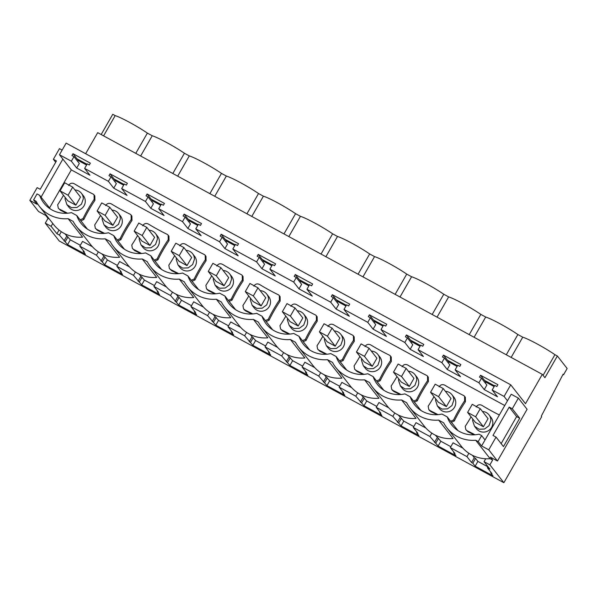 <?xml version="1.0" encoding="UTF-8"?>
<svg xmlns="http://www.w3.org/2000/svg" width="597" height="597" viewBox="0 0 597 597"><rect width="100%" height="100%" fill="white"/><g stroke="black" fill="none" stroke-linecap="round" stroke-linejoin="round"><path stroke-width="0.9" d="M50.335 208.965L39.686 195.353A28.126 27.261 -38 0 0 43.865 203.047A28.126 27.261 -38 0 0 71.446 212.614L76.737 215.495L87.386 229.106M39.686 195.353L37.036 193.913L33.604 199.913L36.999 204.249L29.85 200.368L38.581 211.532L45.73 215.413L48.029 218.353L45.29 223.144L59.26 241.009L503.868 482.704L489.891 464.839L484.055 461.668L489.853 469.078L487.376 467.727L491.98 473.615L490.704 472.921L493.018 475.891L475.152 466.175L472.831 463.212L475.57 458.421L474.294 457.727L472.406 455.31M457.892 430.519L447.243 416.907A28.126 27.261 142 0 0 451.422 424.609A28.126 27.261 142 0 0 478.995 434.176L481.645 435.609L478.212 441.608L475.705 440.25A34.387 33.335 142 0 1 446.869 427.803A34.387 33.335 142 0 1 443.668 422.833L438.653 420.109A34.387 33.335 142 0 1 409.818 407.661A34.387 33.335 142 0 1 406.617 402.691L401.602 399.968A34.387 33.335 142 0 1 372.767 387.52A34.387 33.335 142 0 1 369.565 382.55L364.551 379.826A34.387 33.335 142 0 1 335.715 367.379A34.387 33.335 142 0 1 332.514 362.409L327.499 359.685A34.387 33.335 142 0 1 298.664 347.238A34.387 33.335 142 0 1 295.463 342.268L290.448 339.536A34.387 33.335 142 0 1 261.613 327.096A34.387 33.335 142 0 1 258.411 322.126L253.397 319.395A34.387 33.335 142 0 1 224.569 306.955A34.387 33.335 142 0 1 221.36 301.985L216.353 299.254A34.387 33.335 142 0 1 187.518 286.814A34.387 33.335 142 0 1 184.316 281.844L179.301 279.112A34.387 33.335 142 0 1 150.466 266.672A34.387 33.335 142 0 1 147.265 261.702L142.25 258.971A34.387 33.335 142 0 1 113.415 246.531A34.387 33.335 142 0 1 110.214 241.554L105.199 238.83A34.387 33.335 142 0 1 76.364 226.39A34.387 33.335 142 0 1 73.162 221.412L68.148 218.689A34.387 33.335 142 0 1 39.312 206.249A34.387 33.335 142 0 1 36.111 201.271L33.604 199.913M447.243 416.907L441.944 414.034A28.126 27.261 142 0 1 414.37 404.467A28.126 27.261 142 0 1 410.191 396.766L404.9 393.886A28.126 27.261 142 0 1 377.319 384.326A28.126 27.261 142 0 1 373.14 376.625L367.849 373.744A28.126 27.261 142 0 1 340.275 364.185A28.126 27.261 142 0 1 336.089 356.484L330.798 353.603A28.126 27.261 142 0 1 303.224 344.044A28.126 27.261 142 0 1 299.037 336.342L293.746 333.462A28.126 27.261 142 0 1 266.172 323.902A28.126 27.261 142 0 1 261.986 316.201L256.695 313.321A28.126 27.261 142 0 1 229.121 303.761A28.126 27.261 142 0 1 224.942 296.06L219.644 293.179A28.126 27.261 142 0 1 192.07 283.62A28.126 27.261 142 0 1 187.891 275.918L182.592 273.038A28.126 27.261 142 0 1 155.019 263.478A28.126 27.261 142 0 1 150.84 255.777L145.541 252.897A28.126 27.261 142 0 1 117.967 243.337A28.126 27.261 142 0 1 113.788 235.636L108.497 232.755A28.126 27.261 142 0 1 80.916 223.196A28.126 27.261 142 0 1 76.737 215.495M504.756 405.52L71.319 169.891L62.864 159.086L41.074 197.129M49.529 207.943L71.319 169.891M474.078 434.847A248.397 240.807 -38 0 0 468.07 431.847L467.302 430.855A248.397 240.807 -38 0 1 475.07 434.78M471.055 416.825A156.921 152.123 -38 0 1 465.22 426.333L465.832 429.683L468.07 431.847M377.311 381.961L380.207 380.692A156.921 152.123 -38 0 1 391.326 361.469L391.244 357.013L389.856 355.394A251.949 244.248 -38 0 1 370.752 344.932C368.371 343.768 366.461 344.327 365.021 346.596M362.924 374.423A248.397 240.807 -38 0 0 356.924 371.424L356.148 370.431A248.397 240.807 -38 0 1 363.916 374.356M359.901 356.402A156.921 152.123 -38 0 1 354.066 365.909L354.678 369.259L356.924 371.424M428.295 377.155L428.377 381.61A156.921 152.123 -38 0 0 417.258 400.833L416.49 399.841L413.594 401.117M414.363 402.102L417.258 400.833M399.975 394.565A248.397 240.807 -38 0 0 393.968 391.565L393.199 390.572A248.397 240.807 -38 0 1 400.968 394.498M392.49 390.378L393.968 391.565M206.069 260.755L205.301 259.77L205.219 255.307L205.987 256.3L206.069 260.755A156.921 152.123 -38 0 0 194.958 279.978L194.182 278.993L191.286 280.262M192.062 281.254L194.958 279.978M177.675 273.71A248.397 240.807 -38 0 0 171.667 270.71L170.899 269.725A248.397 240.807 -38 0 1 178.667 273.65M174.652 255.695A156.921 152.123 -38 0 1 168.817 265.202L169.429 268.553L171.667 270.71M214.726 293.851A248.397 240.807 -38 0 0 208.719 290.851L207.943 289.866A248.397 240.807 -38 0 1 215.718 293.791M207.241 289.672L208.719 290.851M229.114 301.395L232.009 300.119A156.921 152.123 -38 0 1 243.121 280.896L243.039 276.441L241.651 274.829A251.949 244.248 -38 0 1 222.554 264.367C220.174 263.202 218.263 263.762 216.823 266.031M117.96 240.972L120.855 239.695A156.921 152.123 -38 0 1 131.967 220.472L131.892 216.017L130.497 214.398A251.949 244.248 -38 0 1 111.4 203.935C109.02 202.779 107.109 203.338 105.669 205.607M103.572 233.427A248.397 240.807 -38 0 0 97.565 230.427L96.796 229.442A248.397 240.807 -38 0 1 104.565 233.36M100.55 215.413A156.921 152.123 -38 0 1 94.714 224.92L95.326 228.27L97.565 230.427M155.011 261.113L157.906 259.837A156.921 152.123 -38 0 1 169.018 240.613L168.944 236.158L167.548 234.539A251.949 244.248 -38 0 1 148.452 224.084C146.071 222.92 144.161 223.479 142.72 225.748M140.623 253.568A248.397 240.807 -38 0 0 134.616 250.568L133.847 249.583A248.397 240.807 -38 0 1 141.616 253.509M137.601 235.554A156.921 152.123 -38 0 1 131.765 245.061L132.377 248.412L134.616 250.568M244.292 309.813L245.77 310.992L244.994 310.007A248.397 240.807 -38 0 1 252.77 313.932M266.165 321.537L269.06 320.261A156.921 152.123 -38 0 1 280.172 301.037L280.09 296.582L278.702 294.97A251.949 244.248 -38 0 1 259.598 284.508C257.217 283.344 255.307 283.903 253.874 286.172M251.777 313.992A248.397 240.807 -38 0 0 245.77 310.992M340.26 361.819L343.163 360.551A156.921 152.123 -38 0 1 354.275 341.32L354.193 336.865L352.805 335.253A251.949 244.248 -38 0 1 333.701 324.79C331.32 323.626 329.41 324.186 327.969 326.455M325.872 354.275A248.397 240.807 -38 0 0 319.873 351.275L319.096 350.29A248.397 240.807 -38 0 1 326.865 354.215M322.85 336.26A156.921 152.123 -38 0 1 317.014 345.767L317.626 349.118L319.873 351.275M451.414 422.243L454.31 420.975A156.921 152.123 -38 0 1 465.421 401.751L465.347 397.296M437.026 414.706A248.397 240.807 -38 0 0 431.019 411.706L430.25 410.714A248.397 240.807 -38 0 1 438.019 414.639M429.541 410.52L431.019 411.706M303.209 341.678L306.112 340.409A156.921 152.123 -38 0 1 317.223 321.179L317.141 316.723L315.753 315.112A251.949 244.248 -38 0 1 296.649 304.649C294.269 303.485 292.358 304.045 290.918 306.313M288.821 334.133A248.397 240.807 -38 0 0 282.821 331.134L282.045 330.148A248.397 240.807 -38 0 1 289.814 334.074M285.799 316.119A156.921 152.123 -38 0 1 279.963 325.626L280.575 328.977L282.821 331.134M58.275 208.129L60.513 210.286L58.275 208.129L57.663 204.778A156.921 152.123 -38 0 0 63.498 195.271M80.908 220.83L83.804 219.554A156.921 152.123 -38 0 1 94.923 200.331L94.841 195.876L93.453 194.256A251.949 244.248 -38 0 1 74.349 183.794C71.968 182.637 70.058 183.197 68.618 185.466M66.521 213.286A248.397 240.807 -38 0 0 60.513 210.286M39.312 206.249L53.737 224.688A34.387 33.335 -38 0 0 82.573 237.136L68.148 218.689M49.342 219.069L48.029 218.353M475.705 440.25L490.13 458.69L492.637 460.056L490.338 457.115L497.48 461.003L527.099 409.281L518.368 398.117L511.219 394.236L507.472 400.781L504.077 396.445L492.189 389.983L494.801 385.423L496.846 386.528L497.898 384.692L480.54 375.252L479.488 377.095L481.525 378.207L478.913 382.767L455.138 369.841L457.75 365.274L459.794 366.386L460.847 364.551L443.489 355.111L442.437 356.954L444.474 358.066L441.862 362.625L418.087 349.7L420.698 345.133L422.743 346.245L423.795 344.409L406.438 334.969L405.385 336.812L407.423 337.917L404.811 342.484L381.035 329.559L383.647 324.992L385.692 326.104L386.744 324.268L369.386 314.828L368.334 316.671L370.379 317.776L367.767 322.343L343.984 309.418L346.596 304.851L348.641 305.962L349.693 304.119L332.335 294.687L331.283 296.53L333.327 297.634L330.716 302.201L306.94 289.269L309.552 284.709L311.589 285.821L312.641 283.978L295.284 274.545L294.231 276.389L296.276 277.493L293.664 282.053L269.889 269.128L272.501 264.568L274.538 265.68L275.598 263.837L258.232 254.404L257.18 256.247L259.225 257.352L256.613 261.911L232.837 248.986L235.449 244.427L237.487 245.539L238.546 243.695L221.188 234.263L220.129 236.099L222.174 237.21L219.562 241.77L195.786 228.845L198.398 224.285L200.443 225.397L201.495 223.554L184.137 214.122L183.078 215.957L185.122 217.069L182.51 221.629L158.735 208.704L161.347 204.144L163.391 205.256L164.444 203.413L147.086 193.98L146.034 195.816L148.071 196.928L145.459 201.487L121.684 188.562L124.295 184.003L126.34 185.115L127.392 183.272L110.035 173.839L108.982 175.675L111.02 176.787L108.408 181.346L84.632 168.421L89.975 175.257L76.707 168.041L71.356 161.205L59.469 154.742L62.864 159.086M492.189 389.983L497.532 396.811L484.257 389.602L478.913 382.767M455.138 369.841L460.481 376.67L447.213 369.453L441.862 362.625M418.087 349.7L423.43 356.528L410.161 349.312L404.811 342.484M381.035 329.559L386.386 336.387L373.11 329.171L367.767 322.343M343.984 309.418L349.335 316.246L336.059 309.03L330.716 302.201M306.94 289.269L312.283 296.105L299.007 288.888L293.664 282.053M269.889 269.128L275.232 275.963L261.956 268.747L256.613 261.911M232.837 248.986L238.181 255.822L224.905 248.606L219.562 241.77M195.786 228.845L201.129 235.681L187.854 228.464L182.51 221.629M158.735 208.704L164.078 215.539L150.802 208.323L145.459 201.487M121.684 188.562L127.027 195.398L113.758 188.182L108.408 181.346M94.923 200.331L94.147 199.346L94.065 194.883M94.147 199.346A156.921 152.123 -38 0 0 83.035 218.569L83.804 219.554M80.14 219.838L83.035 218.569M67.513 213.219A248.397 240.807 -38 0 0 59.745 209.301M29.85 200.368L37.141 187.63L40.208 189.294L56.439 160.951L53.379 159.287L55.693 162.25M62.133 150.101L59.469 148.646L53.379 159.287M64.849 233.748L70.334 239.83L80.334 245.27M45.29 223.144L51.126 226.315L56.916 233.725L59.394 235.069L67.595 244.613L85.468 254.329L83.147 251.367L84.423 252.061L79.819 246.173L82.558 241.389L92.401 246.74M101.9 253.889L107.385 259.971L117.385 265.411M79.819 246.173L96.445 255.21L104.647 264.755L122.512 274.471L120.198 271.508L121.475 272.202L116.87 266.314L119.609 261.531L129.452 266.881M138.952 274.03L144.437 280.112L154.436 285.553M116.87 266.314L133.497 275.351L141.698 284.896L159.563 294.612L157.25 291.649L158.526 292.343L153.922 286.456L156.66 281.672L166.503 287.023M175.996 294.172L181.488 300.254L191.488 305.694M153.922 286.456L170.548 295.493L178.749 305.045L196.614 314.753L194.301 311.791L195.577 312.485L190.973 306.597L193.712 301.813L203.555 307.164M213.047 314.32L218.539 320.395L228.539 325.835M190.973 306.597L207.599 315.634L215.801 325.186L233.666 334.895L231.345 331.932L232.629 332.626L228.024 326.738L230.763 321.955L240.598 327.305M250.098 334.462L255.591 340.536L265.59 345.976M228.024 326.738L244.651 335.783L252.852 345.327L270.717 355.036L268.396 352.073L269.672 352.767L265.068 346.879L267.814 342.096L277.65 347.447M287.15 354.603L292.642 360.678L302.642 366.118M265.068 346.879L281.702 355.924L289.896 365.468L307.768 375.177L305.448 372.215L306.724 372.909L302.119 367.021L304.866 362.237L314.701 367.588M324.201 374.744L329.693 380.819L339.693 386.259M302.119 367.021L318.753 376.065L326.947 385.61L344.82 395.318L342.499 392.356L343.775 393.05L339.171 387.162L341.909 382.378L351.752 387.729M361.252 394.886L366.737 400.968L376.744 406.4M339.171 387.162L355.805 396.207L363.998 405.751L381.871 415.46L379.55 412.497L380.826 413.191L376.222 407.303L378.961 402.52L388.804 407.87M398.303 415.027L403.788 421.109L413.788 426.542M376.222 407.303L392.848 416.348L401.05 425.892L418.922 435.601L416.602 432.638L417.878 433.332L413.273 427.445L416.012 422.661L425.855 428.012M435.355 435.168L440.84 441.25L450.839 446.683M413.273 427.445L429.9 436.489L438.101 446.034L455.966 455.75L453.653 452.78L454.929 453.474L450.325 447.586L453.063 442.802L462.906 448.153M475.152 466.175L477.891 461.391L475.57 458.421M477.891 461.391L487.891 466.824M51.126 226.315L52.767 223.442M504.077 396.445L510.741 384.811L66.133 143.116L59.469 154.742M503.868 482.704L541.651 416.736L541.263 416.243L563.113 374.185L563.568 374.767L567.15 368.506L557.359 355.991L544.927 377.707L542.3 374.356L97.699 132.661L85.64 153.713M103.594 135.862L115.191 115.617L112.758 114.296L101.162 134.541M84.632 168.421L87.244 163.862L89.289 164.973L90.341 163.13L72.983 153.698L71.931 155.533L73.968 156.645L71.356 161.205M87.013 164.272L77.006 158.832L78.326 160.526L86.587 165.018M78.326 160.526L77.774 161.503M73.968 156.645L79.319 163.481L76.707 168.041M65.23 197.488A9.216 8.933 -38 0 0 65.066 199.01L66.916 204.629L68.909 207.181A9.216 8.933 -38 0 0 85.274 201.45A9.216 8.933 -38 0 0 83.431 195.831L81.431 193.279A9.216 8.933 -38 0 0 74.901 189.928M56.916 233.725L59.028 230.039M59.394 235.069L61.319 231.711M63.998 240.957L66.745 236.173M65.274 241.651L68.021 236.867M67.595 244.613L70.334 239.83M83.147 251.367L83.461 250.822M96.445 255.21L98.371 251.852M450.325 447.586L466.951 456.63L471.555 462.518L472.831 463.212M84.453 163.862L83.132 162.16M510.741 384.811L525.502 403.691L542.3 374.356M557.359 355.991L554.926 354.67A23.223 2.209 -150.2 0 0 522.748 337.178L517.875 334.529A23.223 2.209 -150.2 0 0 485.697 317.037L480.824 314.388A23.223 2.209 -150.2 0 0 448.646 296.896L443.772 294.239A23.223 2.209 -150.2 0 0 411.594 276.754L406.721 274.098A23.223 2.209 -150.2 0 0 374.55 256.606L369.67 253.956A23.223 2.209 -150.2 0 0 337.499 236.464L332.619 233.815A23.223 2.209 -150.2 0 0 300.448 216.323L295.575 213.674A23.223 2.209 -150.2 0 0 263.396 196.182L258.523 193.532A23.223 2.209 -150.2 0 0 226.345 176.04L221.472 173.391A23.223 2.209 -150.2 0 0 189.294 155.899L184.421 153.25A23.223 2.209 -150.2 0 0 152.242 135.758L147.369 133.109A23.223 2.209 -150.2 0 0 115.191 115.617M563.568 374.767L562.978 374.446M72.983 153.698L77.006 158.832M124.064 184.413L114.049 178.973L115.378 180.667L123.631 185.16M161.108 204.555L151.101 199.114L152.429 200.816L160.683 205.301M198.159 224.696L188.152 219.256L189.48 220.957L197.734 225.442M235.211 244.837L225.203 239.397L226.532 241.098L234.785 245.583M272.262 264.978L262.255 259.538L263.583 261.24L271.836 265.725M309.313 285.12L299.306 279.68L300.634 281.381L308.888 285.866M346.364 305.268L336.357 299.821L337.678 301.522L345.939 306.007M383.416 325.41L373.409 319.97L374.729 321.664L382.99 326.149M420.467 345.551L410.452 340.111L411.781 341.805L420.042 346.29M457.511 365.692L447.504 360.252L448.832 361.946L457.086 366.431M494.562 385.834L484.555 380.393L485.883 382.087L494.137 386.572M66.916 204.629L71.439 207.659L76.968 207.472L81.468 204.144L83.281 198.898A9.216 8.933 -38 0 0 81.431 193.279M135.773 153.354L147.369 133.109M140.646 156.004L152.242 135.758M75.864 205.181L80.505 197.085L72.715 187.122L64.692 182.764L60.051 190.861L67.842 200.823L75.864 205.181L68.073 195.219L72.715 187.122M113.788 235.636L124.437 249.248M105.199 238.83L119.624 257.277A34.387 33.335 -38 0 1 90.789 244.83L76.364 226.39M120.855 239.695L120.087 238.71L117.191 239.979M95.326 228.27L96.796 229.442M131.967 220.472L131.198 219.487L131.116 215.024M131.198 219.487A156.921 152.123 -38 0 0 120.087 238.71M133.497 275.351L135.422 271.993M172.824 173.496L184.421 153.25M177.697 176.152L189.294 155.899M115.378 180.667L114.818 181.645M111.02 176.787L116.37 183.622L113.758 188.182M102.281 217.629A9.216 8.933 -38 0 0 102.117 219.151L103.968 224.77L105.96 227.323A9.216 8.933 -38 0 0 122.325 221.591A9.216 8.933 -38 0 0 120.482 215.972L118.482 213.42A9.216 8.933 -38 0 0 111.952 210.069M110.035 173.839L114.049 178.973M101.05 261.098L103.796 256.314M102.326 261.792L105.072 257.008M104.647 264.755L107.385 259.971M120.198 271.508L120.504 270.963M103.968 224.77L108.49 227.8L114.02 227.614L118.519 224.285L120.333 219.039A9.216 8.933 -38 0 0 118.482 213.42M112.915 225.323L117.557 217.226L109.758 207.263L101.736 202.905L97.102 211.002L104.893 220.965L112.915 225.323L105.124 215.36L109.758 207.263M150.84 255.777L161.488 269.389M142.25 258.971L156.675 277.418A34.387 33.335 -38 0 1 127.84 264.971L113.415 246.531M157.906 259.837L157.138 258.852L154.235 260.12M132.377 248.412L133.847 249.583M169.018 240.613L168.25 239.628L168.167 235.166M168.25 239.628A156.921 152.123 -38 0 0 157.138 258.852M170.548 295.493L172.473 292.134M209.875 193.637L221.472 173.391M214.748 196.294L226.345 176.04M152.429 200.816L151.869 201.786M148.071 196.928L153.414 203.764L150.802 208.323M139.332 237.77A9.216 8.933 -38 0 0 139.168 239.293L141.019 244.912L143.011 247.464A9.216 8.933 -38 0 0 159.377 241.733A9.216 8.933 -38 0 0 157.526 236.113L155.533 233.561A9.216 8.933 -38 0 0 149.004 230.211M147.086 193.98L151.101 199.114M138.101 281.239L140.84 276.456M139.377 281.933L142.116 277.15M141.698 284.896L144.437 280.112M157.25 291.649L157.556 291.105M141.019 244.912L145.541 247.942L151.071 247.755L155.571 244.427L157.384 239.181A9.216 8.933 -38 0 0 155.533 233.561M149.966 245.464L154.601 237.367L146.81 227.405L138.788 223.047L134.153 231.143L141.944 241.106L149.966 245.464L142.176 235.502L146.81 227.405M187.891 275.918L198.532 289.53M179.301 279.112L193.727 297.56A34.387 33.335 -38 0 1 164.891 285.112L150.466 266.672M169.429 268.553L170.899 269.725M205.219 255.307L204.599 254.68A251.949 244.248 -38 0 1 185.503 244.225C183.122 243.061 181.212 243.621 179.772 245.889M205.301 259.77A156.921 152.123 -38 0 0 194.182 278.993M207.599 315.634L209.525 312.276M246.927 213.786L258.523 193.532M251.8 216.435L263.396 196.182M189.48 220.957L188.921 221.927M185.122 217.069L190.465 223.905L187.854 228.464M176.384 257.911A9.216 8.933 -38 0 0 176.219 259.434L178.07 265.053L180.063 267.613A9.216 8.933 -38 0 0 196.428 261.882A9.216 8.933 -38 0 0 194.577 256.255L192.585 253.703A9.216 8.933 -38 0 0 186.055 250.352M184.137 214.122L188.152 219.256M175.152 301.381L177.891 296.597M176.428 302.075L179.167 297.291M178.749 305.045L181.488 300.254M194.301 311.791L194.607 311.246M178.07 265.053L182.592 268.083L188.122 267.896L192.622 264.568L194.428 259.322A9.216 8.933 -38 0 0 192.585 253.703M187.018 265.613L191.652 257.508L183.861 247.546L175.839 243.188L171.205 251.285L178.996 261.247L187.018 265.613L179.227 255.643L183.861 247.546M224.942 296.06L235.584 309.671M216.353 299.254L230.77 317.701A34.387 33.335 -38 0 1 201.943 305.254L187.518 286.814M232.009 300.119L231.233 299.134L228.338 300.403M211.704 275.836A156.921 152.123 -38 0 1 205.868 285.344L206.472 288.694L207.943 289.866M243.121 280.896L242.352 279.911L242.263 275.456M242.352 279.911A156.921 152.123 -38 0 0 231.233 299.134M244.651 335.783L246.576 332.417M283.978 233.927L295.575 213.674M288.851 236.576L300.448 216.323M226.532 241.098L225.972 242.069M222.174 237.21L227.517 244.046L224.905 248.606M215.114 285.202L217.114 287.754A9.216 8.933 -38 0 0 233.479 282.023A9.216 8.933 -38 0 0 231.629 276.396L229.636 273.844A9.216 8.933 -38 0 0 223.106 270.493M221.188 234.263L225.203 239.397M212.204 321.522L214.942 316.738M213.48 322.216L216.218 317.432M215.801 325.186L218.539 320.395M231.345 331.932L231.658 331.387M213.435 278.053A9.216 8.933 -38 0 0 213.271 279.575L215.121 285.194L219.644 288.224L225.173 288.038L229.673 284.709L231.479 279.471A9.216 8.933 -38 0 0 229.636 273.844M224.069 285.754L228.703 277.65L220.912 267.687L212.89 263.329L208.256 271.426L216.047 281.388L224.069 285.754L216.278 275.792L220.912 267.687M261.986 316.201L272.635 329.813M253.397 319.395L267.822 337.842A34.387 33.335 -38 0 1 238.987 325.402L224.569 306.955M269.06 320.261L268.284 319.276L265.389 320.544M248.755 295.978A156.921 152.123 -38 0 1 242.912 305.485L243.524 308.836L244.994 310.007M280.172 301.037L279.396 300.052L279.314 295.597M279.396 300.052A156.921 152.123 -38 0 0 268.284 319.276M281.702 355.924L283.627 352.558M321.029 254.068L332.619 233.815M325.902 256.717L337.499 236.464M263.583 261.24L263.023 262.21M259.225 257.352L264.568 264.187L261.956 268.747M250.486 298.194A9.216 8.933 -38 0 0 250.322 299.716L252.165 305.336L254.165 307.895A9.216 8.933 -38 0 0 270.531 302.164A9.216 8.933 -38 0 0 268.68 296.537L266.687 293.985A9.216 8.933 -38 0 0 260.158 290.635M258.232 254.404L262.255 259.538M249.255 341.663L251.994 336.88M250.531 342.357L253.27 337.574M252.852 345.327L255.591 340.536M268.396 352.073L268.71 351.536M252.165 305.336L256.688 308.365L262.225 308.179L266.725 304.851L268.531 299.612A9.216 8.933 -38 0 0 266.687 293.985M261.12 305.895L265.755 297.791L257.964 287.829L249.942 283.471L245.3 291.567L253.098 301.53L261.12 305.895L253.329 295.933L257.964 287.829M299.037 336.342L309.686 349.954M290.448 339.536L304.873 357.984A34.387 33.335 -38 0 1 276.038 345.544L261.613 327.096M306.112 340.409L305.336 339.417L302.44 340.693M280.575 328.977L282.045 330.148M317.223 321.179L316.447 320.193L316.365 315.738M316.447 320.193A156.921 152.123 -38 0 0 305.336 339.417M318.753 376.065L320.679 372.7M358.073 274.21L369.67 253.956M362.954 276.859L374.55 256.606M300.634 281.381L300.075 282.351M296.276 277.493L301.619 284.329L299.007 288.888M287.538 318.335A9.216 8.933 -38 0 0 287.366 319.858L289.217 325.477L291.217 328.037A9.216 8.933 -38 0 0 307.582 322.305A9.216 8.933 -38 0 0 305.731 316.679L303.731 314.126A9.216 8.933 -38 0 0 297.202 310.776M295.284 274.545L299.306 279.68M286.306 361.804L289.045 357.021M287.582 362.498L290.321 357.715M289.896 365.468L292.642 360.678M305.448 372.215L305.761 371.677M289.217 325.477L293.739 328.507L299.276 328.32L303.776 324.992L305.582 319.753A9.216 8.933 -38 0 0 303.731 314.126M298.172 326.037L302.806 317.94L295.015 307.97L286.993 303.612L282.351 311.709L290.142 321.671L298.172 326.037L290.373 316.074L295.015 307.97M336.089 356.484L346.738 370.095M327.499 359.685L341.924 378.125A34.387 33.335 -38 0 1 313.089 365.685L298.664 347.238M343.163 360.551L342.387 359.558L339.492 360.834M317.626 349.118L319.096 350.29M354.275 341.32L353.499 340.335L353.417 335.88M353.499 340.335A156.921 152.123 -38 0 0 342.387 359.558M355.805 396.207L357.722 392.841M395.124 294.351L406.721 274.098M400.005 297L411.594 276.754M337.678 301.522L337.126 302.492M333.327 297.634L338.671 304.47L336.059 309.03M324.589 338.477A9.216 8.933 -38 0 0 324.417 339.999L326.268 345.618L328.26 348.178A9.216 8.933 -38 0 0 344.626 342.447A9.216 8.933 -38 0 0 342.782 336.82L340.783 334.268A9.216 8.933 -38 0 0 334.253 330.917M332.335 294.687L336.357 299.821M323.358 381.953L326.096 377.162M324.634 382.64L327.372 377.856M326.947 385.61L329.693 380.819M342.499 392.356L342.812 391.819M326.268 345.618L330.79 348.648L336.327 348.461L340.827 345.133L342.633 339.894A9.216 8.933 -38 0 0 340.783 334.268M335.215 346.178L339.857 338.081L332.066 328.119L324.044 323.753L319.402 331.85L327.193 341.812L335.215 346.178L327.425 336.215L332.066 328.119M373.14 376.625L383.789 390.237M364.551 379.826L378.976 398.266A34.387 33.335 -38 0 1 350.14 385.826L335.715 367.379M380.207 380.692L379.438 379.699L376.543 380.976M354.678 369.259L356.148 370.431M391.326 361.469L390.55 360.476L390.468 356.021M390.55 360.476A156.921 152.123 -38 0 0 379.438 379.699M392.848 416.348L394.774 412.982M432.176 314.492L443.772 294.239M437.049 317.141L448.646 296.896M374.729 321.664L374.177 322.634M370.379 317.776L375.722 324.611L373.11 329.171M361.64 358.618A9.216 8.933 -38 0 0 361.469 360.14L363.319 365.76L365.312 368.319A9.216 8.933 -38 0 0 381.677 362.588A9.216 8.933 -38 0 0 379.834 356.961L377.834 354.409A9.216 8.933 -38 0 0 371.304 351.058M369.386 314.828L373.409 319.97M360.409 402.094L363.148 397.303M361.685 402.788L364.424 397.998M363.998 405.751L366.737 400.968M379.55 412.497L379.864 411.96M363.319 365.76L367.842 368.789L373.371 368.603L377.871 365.274L379.685 360.036A9.216 8.933 -38 0 0 377.834 354.409M372.267 366.319L376.908 358.222L369.118 348.26L361.095 343.894L356.454 351.991L364.245 361.954L372.267 366.319L364.476 356.357L369.118 348.26M410.191 396.766L420.84 410.378M401.602 399.968L416.027 418.407A34.387 33.335 -38 0 1 387.192 405.967L372.767 387.52M396.953 376.543A156.921 152.123 -38 0 1 391.117 386.05L391.729 389.401L393.199 390.572M428.377 381.61L427.601 380.617L427.519 376.162L426.9 375.535A251.949 244.248 -38 0 1 407.803 365.073C405.423 363.909 403.512 364.468 402.072 366.737M427.601 380.617A156.921 152.123 -38 0 0 416.49 399.841M429.9 436.489L431.825 433.123M469.227 334.633L480.824 314.388M474.1 337.283L485.697 317.037M411.781 341.805L411.229 342.775M407.423 337.917L412.773 344.753L410.161 349.312M400.371 385.908L402.363 388.46A9.216 8.933 -38 0 0 418.728 382.729A9.216 8.933 -38 0 0 416.885 377.103L414.885 374.55A9.216 8.933 -38 0 0 408.355 371.2M406.438 334.969L410.452 340.111M397.453 422.236L400.199 417.445M398.729 422.93L401.475 418.139M401.05 425.892L403.788 421.109M416.602 432.638L416.907 432.101M398.684 378.759A9.216 8.933 -38 0 0 398.52 380.282L400.371 385.901L404.893 388.931L410.423 388.744L414.922 385.416L416.736 380.177A9.216 8.933 -38 0 0 414.885 374.55M409.318 386.46L413.96 378.364L406.169 368.401L398.139 364.036L393.505 372.132L401.296 382.095L409.318 386.46L401.527 376.498L406.169 368.401M438.653 420.109L453.078 438.549A34.387 33.335 -38 0 1 424.243 426.109L409.818 407.661M454.31 420.975L453.541 419.982L450.638 421.258M434.004 396.684A156.921 152.123 -38 0 1 428.168 406.191L428.78 409.542L430.25 410.714M465.421 401.751L464.653 400.759L464.57 396.304L463.951 395.677A251.949 244.248 -38 0 1 444.855 385.214C442.474 384.058 440.564 384.61 439.123 386.878M464.653 400.759A156.921 152.123 -38 0 0 453.541 419.982M466.951 456.63L468.876 453.265M506.278 354.775L517.875 334.529M511.151 357.424L522.748 337.178M448.832 361.946L448.272 362.916M444.474 358.066L449.825 364.894L447.213 369.453M435.735 398.9A9.216 8.933 -38 0 0 435.571 400.423L437.422 406.05L439.414 408.602A9.216 8.933 -38 0 0 455.78 402.871A9.216 8.933 -38 0 0 453.936 397.244L451.936 394.692A9.216 8.933 -38 0 0 445.407 391.341M443.489 355.111L447.504 360.252M434.504 442.377L437.25 437.586M435.78 443.071L438.526 438.28M438.101 446.034L440.84 441.25M453.653 452.78L453.959 452.242M437.422 406.05L441.944 409.072L447.474 408.885L451.974 405.557L453.787 400.318A9.216 8.933 -38 0 0 451.936 394.692M446.369 406.602L451.011 398.505L443.213 388.543L435.191 384.177L430.556 392.274L438.347 402.236L446.369 406.602L438.579 396.639L443.213 388.543M481.645 435.609L485.04 439.952L481.6 445.952L478.212 441.608M497.48 461.003L488.749 449.832L481.6 445.952M518.368 398.117L512.278 408.758L509.211 407.094L516.629 416.579L501.144 443.623M507.472 400.781L485.04 439.952M509.211 407.094L492.98 435.437L496.047 437.101L488.749 449.832M446.869 427.803L461.294 446.25A34.387 33.335 -38 0 0 485.719 458.765A34.387 33.335 -38 0 0 490.13 458.69M492.637 460.056L489.891 464.839M512.278 408.758L519.696 418.243L503.465 446.586L496.047 437.101M484.055 461.668L485.719 458.765M519.696 418.243L516.629 416.579M465.832 429.683L467.302 430.855M499.331 414.99A251.949 244.248 -38 0 1 481.906 405.356C479.525 404.199 477.615 404.751 476.175 407.02M543.076 375.349L554.926 354.67M485.883 382.087L485.324 383.058M481.525 378.207L486.868 385.035L484.257 389.602M472.787 419.042A9.216 8.933 -38 0 0 472.623 420.564L474.473 426.191L476.466 428.743A9.216 8.933 -38 0 0 492.831 423.012A9.216 8.933 -38 0 0 490.98 417.385L488.988 414.833A9.216 8.933 -38 0 0 482.458 411.482M471.555 462.518L474.294 457.727M490.704 472.921L491.01 472.384M487.376 467.727L487.973 466.675M480.54 375.252L484.555 380.393M474.473 426.191L478.995 429.213L484.525 429.027L489.025 425.698L490.838 420.46A9.216 8.933 -38 0 0 488.988 414.833M483.421 426.743L488.055 418.646L480.264 408.684L472.242 404.318L467.608 412.415L475.399 422.377L483.421 426.743L475.63 416.781L480.264 408.684M60.051 190.861L68.073 195.219M97.102 211.002L105.124 215.36M134.153 231.143L142.176 235.502M171.205 251.285L179.227 255.643M208.256 271.426L216.278 275.792M245.3 291.567L253.329 295.933M282.351 311.709L290.373 316.074M319.402 331.85L327.425 336.215M356.454 351.991L364.476 356.357M393.505 372.132L401.527 376.498M430.556 392.274L438.579 396.639M467.608 412.415L475.63 416.781M207.249 289.687L206.472 288.694M244.3 309.828L243.524 308.836M392.498 390.393L391.729 389.401M428.288 377.147L427.519 376.162M429.549 410.535L428.78 409.542M465.339 397.289L464.57 396.304"/></g></svg>
